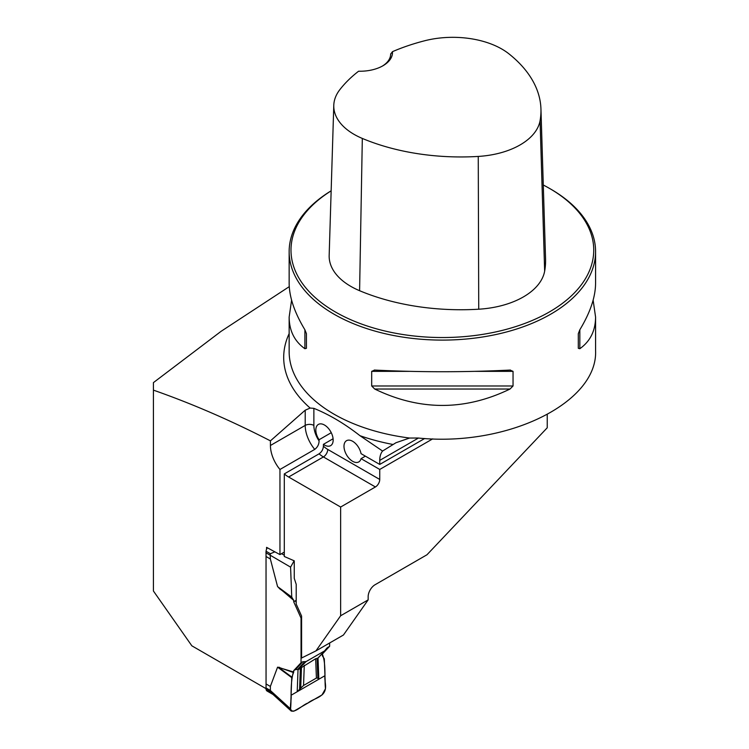 <?xml version="1.0" encoding="UTF-8"?>
<svg xmlns="http://www.w3.org/2000/svg" width="749" height="749" viewBox="0 0 749 749"><rect width="100%" height="100%" fill="white"/><g stroke="black" fill="none" stroke-linecap="round" stroke-linejoin="round"><path stroke-width="1.12" d="M593.133 300.18L595.577 317.08L595.577 350.541C597.992 402.578 507.597 447.153 418.176 438.025L409.572 438.034L395.968 442.734L382.589 451.048L359.997 435.712C344.662 423.719 329.279 414.59 313.868 408.336L310.152 408.065L305.208 410.199L270.426 440.861C231.057 420.582 192.053 403.674 153.423 390.135L153.423 382.617L221.105 331.311L289.254 286.652M265.914 688.584L191.847 645.816L153.423 591.008L153.423 390.135M266.569 549.204L266.569 547.35L279.957 554.597L279.957 469.473A25.738 14.858 60 0 1 270.426 445.486L270.426 440.861M547.238 414.712L547.238 427.782L426.977 554.766L375.08 584.726A9.803 5.664 -60 0 0 368.152 596.738L368.152 599.874L343.445 635.012L315.928 650.9L301.585 658.006L301.585 616.043L296.201 604.069L296.211 584.323L294.263 578.368L294.263 560.832L284.292 556.488L284.292 473.911L319.074 453.828C321.742 451.937 323.193 449.372 323.409 446.123A19.614 11.319 -120 0 0 327.744 449.428A6.132 3.539 -60 0 1 323.409 456.937A25.738 14.858 60 0 1 319.074 453.828M368.152 599.874L340.636 615.762L340.636 507.036L375.408 486.962A6.132 3.539 120 0 0 379.743 479.454L379.743 469.445L432.688 438.877M333.09 438.755L323.409 444.344L323.409 446.123M279.957 469.473L314.739 449.391C317.576 447.2 319.018 444.372 319.074 440.908L319.074 439.729L331.255 432.697M284.292 552.097L279.957 554.597M424.664 438.502L379.743 464.436L379.743 460.382A24.511 14.156 -120 0 1 382.589 451.048M340.636 615.762L315.928 650.9M340.636 507.036L288.627 477.01A25.738 14.858 60 0 1 284.292 473.911M331.152 190.798A153.217 88.457 0 0 0 289.151 251.645A153.217 88.457 0 0 0 442.359 340.102A153.217 88.457 0 0 0 595.577 251.645A153.217 88.457 0 0 0 550.702 189.094L549.401 188.345A151.382 87.399 0 0 0 543.278 185.003M510.013 370.072L513.046 371.354L513.046 385.978L510.013 389.031C464.914 410.892 419.815 410.892 374.715 389.031L371.682 385.978L371.682 371.354L374.715 370.072C419.815 372.281 464.914 372.281 510.013 370.072L510.49 370.062M374.228 370.062L374.715 370.072M595.577 317.08C595.483 330.749 590.24 341.301 579.838 348.716L578.303 348.304L578.303 333.679L579.838 329.766C590.24 312.53 595.483 297.035 595.577 283.281L595.577 251.645M289.151 251.645L289.151 283.281C289.245 297.035 294.488 312.53 304.89 329.766L306.425 333.679L306.425 348.304L304.89 348.716C294.488 341.301 289.245 330.749 289.151 317.08L291.595 300.18M323.409 444.344A12.256 7.078 -120 0 0 330.618 445.655A12.256 7.078 -120 0 0 330.618 431.499A12.256 7.078 -120 0 0 318.362 424.43A12.256 7.078 -120 0 0 319.074 439.729M392.476 51.662A167.448 96.677 180 0 1 424.552 40.792A69.385 40.062 180 0 1 508.889 53.806A167.448 96.677 180 0 1 540.947 108.989A167.448 96.677 180 0 1 540.066 120.739A69.385 40.062 180 0 1 478.255 156.429A167.448 96.677 180 0 1 362.319 138.434A69.385 40.062 180 0 1 333.782 105.337A69.385 40.062 180 0 1 339.784 89.74A167.448 96.677 180 0 1 358.593 71.221A32.479 18.753 0 0 0 382.992 65.743A32.479 18.753 0 0 0 392.476 51.662L390.669 54.05M333.782 105.337L329.167 255.409A74.011 42.73 0 0 0 359.595 290.706A172.064 99.336 0 0 0 478.733 309.206A74.011 42.73 0 0 0 544.654 271.138A172.064 99.336 0 0 0 545.562 259.06L540.947 108.989M331.152 190.855A151.382 87.399 0 0 0 338.202 313.559A151.382 87.399 0 0 0 550.815 311.116A151.382 87.399 0 0 0 549.41 188.345A151.382 87.399 0 0 0 549.401 188.345L550.702 189.094M390.669 53.919A30.643 17.695 180 0 1 390.669 53.984A30.643 17.695 180 0 1 382.327 66.118M379.743 464.436L361.046 453.651A12.256 7.078 -120 0 0 354.942 442.968A12.256 7.078 -120 0 0 346.525 440.693A12.256 7.078 -120 0 0 346.525 454.84A12.256 7.078 -120 0 0 358.79 461.918A12.256 7.078 -120 0 0 361.046 458.65L379.743 469.445M365.381 456.15L361.046 458.65M292.569 560.093L294.048 560.954L290.584 567.133L270.22 555.234L270.361 558.997L277.579 586.607L293.72 600.38L293.72 601.803L301.042 618.103L301.585 617.794M270.361 558.997L266.035 556.498L266.054 689.202M329.644 642.988L329.644 646.247L322.323 654.092L322.435 655.946L324.308 658.82L325.459 688.762L321.995 694.941L294.048 711.082L291.305 711.11L290.584 708.9L291.736 677.63L277.579 667.162L270.361 686.44L266.035 683.94M277.579 667.162L293.72 672.022L293.72 670.608L301.042 662.762L301.042 618.103M272.393 693.911L270.38 691.692L266.054 689.183A4.906 2.827 120 0 0 267.047 691.018L272.992 694.454M290.584 708.9L270.22 690.372L265.886 687.872M270.389 691.692L270.361 686.44M267.337 547.781A4.906 2.827 120 0 0 266.054 551.227L266.035 556.498M274.565 551.957L270.389 553.726L266.054 551.227M284.292 555.262L281.577 553.67M265.886 552.734L270.22 555.234L270.389 553.726M290.584 567.133L291.736 597.075L293.72 600.38M329.644 646.247L326.873 648.091L324.56 650.928L306.126 661.564L302.774 661.76L301.042 662.762M298.814 669.409L295.452 669.606L293.72 670.608C289.91 684.034 291.707 696.121 290.584 708.9C292.69 715.585 302.521 704.669 308.017 703.011C313.522 698.321 323.353 697.89 325.459 688.762C324.336 677.283 326.133 663.118 322.323 654.092L321.078 654.813M306.126 661.564L298.027 669.625L297.213 691.72L318.831 679.231L318.016 658.128M325.206 650.385L317.576 658.408L315.657 658.717L299.151 669.054M296.201 600.239L293.72 601.803M291.736 677.63L293.72 672.022M291.857 677.105L279.349 667.865L279.471 667.293M293.608 672.593L278.525 667.247M297.213 691.72L299.581 689.295L300.368 668.117M318.831 679.231L317.857 678.126L316.406 678.06L303.542 685.485L299.581 689.295M318.063 678.622L317.276 658.352M291.857 597.459L279.471 588.658M293.608 599.949L278.525 587.609M291.089 695.25L324.954 675.701C324.083 681.777 328.399 689.239 321.995 694.941L294.048 711.073C287.644 712.776 291.96 700.324 291.089 695.25C291.96 700.324 287.644 712.776 294.048 711.073L308.017 703.011C313.522 698.321 323.353 697.89 325.459 688.762L324.954 675.701L291.089 695.25M310.152 408.065A158.666 91.603 180 0 1 289.151 333.614M393.019 444.485A158.666 91.603 180 0 1 359.997 435.712M418.438 438.043L379.743 460.382M409.572 438.034A153.217 88.457 180 0 1 289.151 351.618L289.151 317.08M478.733 309.206L478.255 156.429M359.595 290.706L362.319 138.434M544.654 271.138L540.066 120.739M513.046 371.354L475.568 371.354M409.16 371.354L371.682 371.354M513.046 385.978L371.682 385.978M510.013 389.031L374.715 389.031M579.838 329.766L579.838 348.716M304.89 348.716L304.89 329.766M288.627 477.01L323.409 456.937L375.408 486.962M327.744 449.428L379.743 479.454M313.868 408.336L313.868 425.413A19.614 11.319 -120 0 0 319.074 440.908M270.426 445.486L305.208 425.413L305.208 410.199M314.739 449.391A25.738 14.858 60 0 1 305.208 425.413A6.132 3.539 0 0 1 313.868 425.413M291.736 597.075L277.579 586.607M302.774 661.76L295.452 669.606M297.55 669.484L304.871 661.639M327.912 647.248L325.899 649.402M296.201 602.468L295.452 600.801M300.714 688.022L301.482 667.247M316.406 678.06L315.657 658.717M303.542 685.485L304.281 665.29M317.857 678.126L317.089 658.231M291.305 711.11L272.14 693.677M325.235 650.347L317.941 658.174"/></g></svg>
